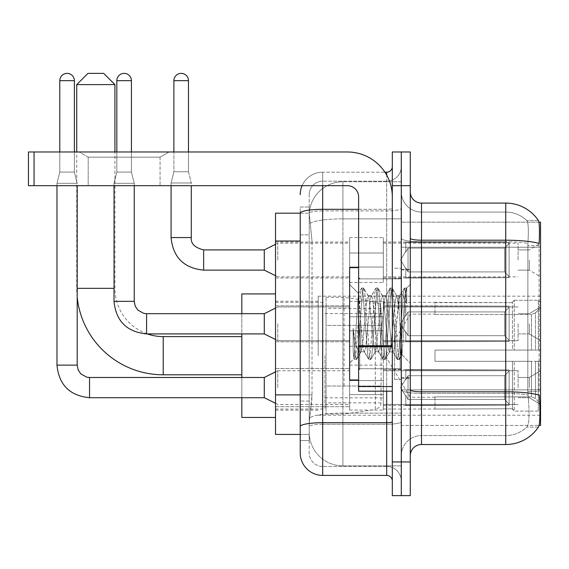 <?xml version="1.0" encoding="UTF-8"?>
<svg xmlns="http://www.w3.org/2000/svg" width="569" height="569" viewBox="0 0 569 569"><rect width="100%" height="100%" fill="white"/><g stroke="black" fill="none" stroke-linecap="round" stroke-linejoin="round"><path stroke-width="0.43" stroke-dasharray="2.85 2.13" d="M540.55 355.703L540.55 296.179L540.55 355.703M318.192 355.703L318.192 296.179L318.192 355.703M540.55 260.019L540.55 243.169L540.55 260.019M529.319 260.019L529.319 270.126L529.319 260.019M540.55 323.804L540.55 340.653L540.55 323.804M529.319 323.804L529.319 333.911L529.319 323.804M540.55 387.596L540.55 370.746L540.55 387.596M529.319 387.596L529.319 377.489L529.319 387.596M349.636 260.019L349.636 282.48L349.636 260.019M275.517 260.019L275.517 242.053L275.517 260.019M358.619 379.957L349.636 379.957L349.636 267.658L349.636 363.114L349.636 267.658L358.619 267.658L358.619 379.957L358.619 267.658M275.517 323.804L275.517 341.777L275.517 323.804M349.636 387.596L349.636 365.134L349.636 387.596M275.517 387.596L275.517 368.477L275.517 387.596M383.328 260.019L383.328 282.48L383.328 260.019M383.328 323.804L383.328 301.342L383.328 323.804M383.328 387.596L383.328 365.134L383.328 387.596M518.089 260.019L518.089 243.169L518.089 260.019M518.089 323.804L518.089 340.653L518.089 323.804M518.089 387.596L518.089 370.746L518.089 387.596M300.226 394.886L312.018 394.886L311.798 400.732L309.344 420.946L312.018 394.886L312.018 241.028L312.018 394.886L275.517 394.886L275.517 434.424L309.28 434.424L309.209 432.177A33.692 33.692 0 0 0 342.901 465.869L401.294 465.869L401.294 413.144L401.294 465.869L342.901 465.869L342.901 413.144L342.901 465.869A33.692 33.692 0 0 1 309.209 432.177L309.209 425.328L309.28 434.424L300.226 434.424L300.226 234.855L300.226 440.598L309.209 440.598L309.209 401.06L309.209 440.598L300.226 440.598M309.344 420.946L309.209 425.328L309.344 420.946M538.957 222.173L401.294 222.173L540.55 222.173L540.55 425.441L401.294 425.441L401.294 222.173L401.294 425.441L539.099 425.441M275.517 355.703L275.517 293.931L275.517 355.703M401.294 181.746L401.294 413.144L401.294 181.746L342.901 181.746L401.294 181.746M309.252 213.652L312.018 241.028L309.252 213.652A33.692 33.692 0 0 1 342.901 181.746A33.692 33.692 0 0 0 309.252 213.652A33.692 33.692 0 0 1 342.901 181.746L342.901 218.866L401.294 218.866L342.901 218.866L342.901 181.746M300.226 430.491L300.226 207.009L309.209 207.009L300.226 207.009L300.226 234.855L309.209 234.855L309.209 401.06L309.209 207.009L309.209 234.855L300.226 234.855L300.226 213.19L309.28 213.19L275.517 213.19L275.517 394.886M410.277 323.804L410.277 378.271L410.277 323.804M401.294 323.804L401.294 379.395L401.294 323.804M394.559 323.804L394.559 379.395L394.559 323.804M421.508 203.083L505.734 203.083L505.734 391.806A39.304 6.828 180 0 1 539.234 395.064L539.526 399.609C540.258 414.545 539.945 423.599 538.601 426.793A39.304 39.304 0 0 1 505.734 444.531L421.508 444.531L421.508 203.083A11.231 11.231 0 0 1 410.277 191.853L410.277 238.255L410.277 191.853M538.374 427.127L526.709 427.127L538.374 427.127M528.452 399.609C529.547 414.559 529.085 423.621 527.05 426.793A30.321 30.321 0 0 1 505.734 435.548L421.508 435.548L421.508 399.609L421.508 435.548L505.734 435.548A30.321 30.321 0 0 0 527.05 426.793C529.085 423.649 529.547 414.588 528.452 399.609L527.826 391.536L527.897 243.432C528.708 230.495 528.381 222.913 526.915 220.694L526.915 220.694A30.321 30.321 0 0 0 505.734 212.066A30.321 30.321 0 0 1 526.915 220.694C528.381 222.877 528.708 230.459 527.897 243.432L527.826 391.536L528.452 399.609M401.294 399.609L401.294 238.255L401.294 399.609M410.277 455.762L410.277 238.255L410.277 455.762A11.231 11.231 0 0 1 421.508 444.531M401.294 191.853L401.294 238.255L401.294 191.853A20.214 20.214 0 0 0 421.508 212.066A20.214 20.214 0 0 1 401.294 191.853A20.214 20.214 0 0 0 421.508 212.066L421.508 393.371A20.214 3.514 0 0 1 401.294 389.857A20.214 3.514 0 0 0 421.508 393.371L421.508 212.066L505.734 212.066L421.508 212.066M401.294 185.672L401.294 151.98L410.277 151.98L410.277 185.672L401.294 185.672L401.294 151.98L392.311 151.98L392.311 185.672L401.294 185.672L401.294 461.936L401.294 185.672M392.311 185.672L392.311 495.627L401.294 495.627L401.294 461.936L401.294 495.627L410.277 495.627L410.277 185.672M538.509 220.694A39.304 39.304 0 0 0 538.374 220.488L526.709 220.488L538.374 220.488A39.304 39.304 0 0 1 538.509 220.694C539.476 222.892 539.689 230.473 539.156 243.432L539.106 245.545L539.156 243.432A39.304 6.828 180 0 0 505.734 240.203L421.508 240.203A11.231 1.949 0 0 1 410.277 238.255M539.106 391.536L539.106 245.545L539.106 391.536L527.826 391.536L539.106 391.536M401.294 455.762A20.214 20.214 0 0 1 421.508 435.548A20.214 20.214 0 0 0 401.294 455.762A20.214 20.214 0 0 1 421.508 435.548M300.226 452.952A22.461 22.461 0 0 0 322.68 475.414L322.68 466.431A13.478 13.478 0 0 1 309.209 452.952L309.209 213.219L309.209 452.952A13.478 13.478 0 0 0 322.68 466.431L386.692 466.431L386.692 430.491L386.692 475.414A5.612 5.612 0 0 1 392.311 481.033L392.311 166.582L392.311 481.033M401.294 430.491L401.294 208.339L401.294 430.491M392.311 323.804L392.311 368.726L392.311 323.804M401.294 166.582L401.294 208.339L401.294 166.582A14.602 14.602 0 0 1 386.692 181.184A14.602 14.602 0 0 0 401.294 166.582A14.602 14.602 0 0 1 386.692 181.184L386.692 466.431L322.68 466.431L322.68 424.254L386.692 424.254A14.602 2.532 0 0 0 401.294 421.714A14.602 2.532 0 0 1 386.692 424.254L386.692 181.184L322.68 181.184L386.692 181.184M302.096 185.672A22.461 22.461 0 0 1 322.68 172.201L386.692 172.201A5.612 5.612 0 0 0 392.311 166.582A5.612 5.612 0 0 1 386.692 172.201L386.692 430.491L386.692 424.254L322.68 424.254L322.68 181.184L322.68 210.879L386.692 210.879A14.602 2.532 0 0 0 401.294 208.339A14.602 2.532 0 0 1 386.692 210.879L322.68 210.879L322.68 430.491L322.68 422.696L386.692 422.696A5.612 0.974 0 0 0 392.311 421.714M322.68 475.414L386.692 475.414M300.226 426.594A22.461 3.898 180 0 1 322.68 422.696L322.68 172.201A22.461 22.461 0 0 0 300.226 194.655A22.461 22.461 0 0 1 322.68 172.201L384.907 172.201M309.209 194.655L309.209 213.219L309.209 194.655A13.478 13.478 0 0 1 322.68 181.184A13.478 13.478 0 0 0 309.209 194.655A13.478 13.478 0 0 1 322.68 181.184M401.294 481.033A14.602 14.602 0 0 0 386.692 466.431A14.602 14.602 0 0 1 401.294 481.033A14.602 14.602 0 0 0 386.692 466.431M360.867 323.427L358.42 293.554L354.103 358.641L353.143 351.798L353.143 328.413C355.476 345.248 358.043 353.072 360.867 351.877L360.867 323.804L360.867 351.877C362.069 350.369 363.264 341.009 364.459 323.804C363.264 341.009 362.069 350.369 360.867 351.877L360.867 351.877C358.043 353.072 355.476 345.248 353.143 328.413L355.248 354.807L356.436 359.601L355.248 354.807L353.143 328.413L353.143 351.798L354.387 359.373L353.143 351.798L353.925 358.584L354.651 359.601L353.925 358.584L349.636 363.114L354.103 358.641L358.42 293.554L361.514 288.241L360.597 292.807L355.845 354.807L354.651 359.601L356.706 359.373L354.651 359.601L355.845 354.807L360.597 292.807L361.784 288.014L358.42 293.554L349.636 284.5L358.626 293.49L360.867 323.427M375.156 323.804L372.78 299.493L371.593 295.731L371.251 296.022L370.405 299.493L365.647 348.121L364.459 351.884L364.117 351.592L363.271 348.121L360.895 323.804L363.271 348.121L364.117 351.592L368.648 359.373L367.73 354.807L362.972 292.807L361.784 288.014L363.57 288.014L362.382 292.807L357.624 354.807L356.706 359.373L361.237 351.592L364.459 351.884L368.648 359.373L367.73 354.807L362.972 292.807L361.784 288.014L363.57 288.014L362.382 292.807L357.624 354.807L356.706 359.373L360.895 351.884L364.459 351.884L365.647 348.121L370.405 299.493L371.251 296.022L375.775 288.241L374.857 292.807L370.106 354.807L368.648 359.373L370.696 359.601L369.509 354.807L364.757 292.807L363.57 288.014L368.363 296.022L368.022 295.731L366.834 299.493L364.459 323.804L366.834 299.493L368.022 295.731L371.593 295.731L375.775 288.241L374.857 292.807L370.106 354.807L368.918 359.601L370.696 359.601L369.509 354.807L364.757 292.807L363.84 288.241L368.022 295.731L371.593 295.731L372.78 299.493L377.531 348.121L378.378 351.592L377.531 348.121L375.156 323.804M371.593 323.804L369.217 299.493L368.363 296.022L369.217 299.493L373.968 348.121L375.156 351.884L373.968 348.121L371.593 323.804M389.416 323.804L387.041 299.493L385.853 295.731L385.512 296.022L384.665 299.493L379.907 348.121L378.719 351.884L378.378 351.592L382.909 359.373L381.991 354.807L377.233 292.807L375.775 288.241L377.83 288.014L376.642 292.807L371.891 354.807L370.696 359.601L375.497 351.592L378.719 351.884L382.909 359.373L381.991 354.807L377.233 292.807L376.045 288.014L377.83 288.014L376.642 292.807L371.891 354.807L370.967 359.373L375.156 351.884L378.719 351.884L379.907 348.121L384.665 299.493L385.512 296.022L390.042 288.241L389.125 292.807L384.367 354.807L382.909 359.373L384.964 359.601L383.776 354.807L379.018 292.807L377.83 288.014L382.631 296.022L382.29 295.731L381.102 299.493L376.344 348.121L375.497 351.592L376.344 348.121L381.102 299.493L382.29 295.731L385.853 295.731L390.042 288.241L389.125 292.807L384.367 354.807L383.179 359.601L384.964 359.601L383.776 354.807L379.018 292.807L378.101 288.241L382.29 295.731L385.853 295.731L387.041 299.493L391.799 348.121L392.646 351.592L391.799 348.121L389.416 323.804M385.853 323.804L383.478 299.493L382.631 296.022L383.478 299.493L388.229 348.121L389.416 351.884L388.229 348.121L385.853 323.804M399.047 298.718L399.047 311.03L396.892 296.022L396.55 295.731L395.363 299.493L390.604 348.121L389.416 351.884L392.987 351.884L397.169 359.373L396.252 354.807L391.5 292.807L390.313 288.014L392.091 288.014L390.903 292.807L386.152 354.807L384.964 359.601L389.758 351.592L392.987 351.884L397.169 359.373L396.252 354.807L391.5 292.807L390.313 288.014L392.091 288.014L390.903 292.807L386.152 354.807L385.234 359.373L389.758 351.592L390.604 348.121L395.363 299.493L396.55 295.731L399.047 295.731L399.047 311.03L401.984 354.821L404.246 323.804C405.107 299.92 405.946 288.17 406.771 288.554L406.771 303.597L401.572 293.206L399.047 298.718L394.175 348.121L392.987 351.884L394.175 348.121L399.047 295.731L401.572 293.206L399.047 298.718M406.508 288.27L405.164 292.807L400.412 354.807L399.225 359.601L398.037 354.807L393.279 292.807L392.091 288.014L396.892 296.022L399.047 295.731L401.572 293.206L406.771 303.597L405.761 292.807L404.573 288.014L403.385 292.807L398.627 354.807L397.169 359.373L399.225 359.601L398.037 354.807L393.279 292.807L392.361 288.241L396.892 296.022L397.738 299.493L399.047 311.03L401.984 354.821L404.246 323.804C405.107 299.92 405.946 288.17 406.771 288.554L406.771 303.597L405.761 292.807L404.573 288.014L403.385 292.807L398.627 354.807L397.439 359.601L399.495 359.373L400.412 354.807L405.164 292.807L406.358 288.014L406.771 288.554L406.508 288.27L410.277 284.5L406.508 288.27M88.195 157.172L79.212 151.98L169.05 151.98L79.212 151.98L169.05 151.98L79.212 151.98L88.195 157.172L88.195 185.672L160.067 185.672L88.195 185.672L160.067 185.672L88.195 185.672L88.195 157.172L160.067 157.172L169.05 151.98L160.067 157.172L88.195 157.172L160.067 157.172L160.067 185.672L160.067 157.172L88.195 157.172M358.619 391.188L392.311 391.188L358.619 391.188L358.619 386.55L358.619 391.188L392.311 391.188L392.311 196.902A44.923 44.923 0 0 0 347.389 151.98L28.45 151.98L34.062 151.98L28.45 151.98L28.45 185.672L28.45 151.98L28.45 185.672L347.389 185.672A11.231 11.231 0 0 1 358.619 196.902L358.619 391.188M358.619 346.749L392.311 346.749L358.619 346.749L392.311 346.749L392.311 196.902A44.923 44.923 0 0 0 347.389 151.98L34.062 151.98L34.062 185.672L347.389 185.672A11.231 11.231 0 0 1 358.619 196.902L358.619 345.774L392.311 345.774L392.311 391.188L392.311 196.902A44.923 44.923 0 0 0 347.389 151.98L34.062 151.98L34.062 185.672L28.45 185.672L347.389 185.672A11.231 11.231 0 0 1 358.619 196.902L358.619 345.774L392.311 345.774L392.311 196.902M358.619 323.804L358.619 369.85L358.619 323.804M77.192 297.118A86.474 86.474 0 0 1 76.737 288.319L76.737 151.98M147.307 333.911A48.287 48.287 0 0 1 114.924 288.319L114.924 151.98M241.825 417.468L241.825 293.931M410.277 355.703L410.277 314.145L410.277 355.703M434.986 350.084L434.986 355.703L434.986 350.084L531.489 350.084L434.986 350.084L512.477 350.084L512.477 302.089L512.477 350.084L514.269 350.084L514.269 300.283L514.269 350.084L434.986 350.084L434.986 361.315L512.477 361.315L512.477 408.748L512.477 361.315L434.986 361.315L434.986 350.084M434.986 314.529L531.489 314.529L434.986 314.529L434.986 302.359L512.477 302.651L512.477 302.089L512.477 302.651L434.986 302.651L434.986 314.529M383.328 355.703L383.328 409.047L383.328 355.703M512.477 408.748L434.986 409.047L512.477 408.748L514.269 411.117L538.302 411.117L540.55 408.862L540.55 361.315L540.55 408.862L538.302 411.117L538.302 361.315L538.302 411.117L514.269 411.117L514.269 361.315L514.269 411.117L512.477 409.31L512.477 361.315L512.477 408.748M324.927 355.703L324.927 409.047L324.927 355.703M241.825 377.489L241.825 397.703M514.269 361.315L538.302 361.315L514.269 361.315M514.269 300.283L512.477 302.089L514.269 300.283L538.302 300.283L538.302 350.084L538.302 300.283L514.269 300.283M514.269 350.084L538.302 350.084L514.269 350.084M540.55 361.315L538.302 361.315L540.55 361.315L540.55 408.862L540.55 403.663L535.457 398.528L531.489 396.87L535.457 398.528L540.55 403.663L540.55 361.315L535.457 361.315L540.55 361.315M538.302 350.084L540.55 350.084L540.55 302.537L540.55 350.084L538.302 350.084M540.55 302.537L538.302 300.283L540.55 302.537L540.55 350.084L540.55 302.537M535.457 312.872L540.55 307.737L535.457 312.872L531.489 314.529L535.457 312.872L535.457 350.084L540.55 350.084L531.489 350.084L535.457 350.084L535.457 312.872M531.489 361.315L434.986 361.315L434.986 355.703L434.986 361.315L531.489 361.315L531.489 396.87L434.986 396.87L531.489 396.87L531.489 361.315M241.825 313.697L241.825 333.911M434.986 396.87L434.986 408.748L434.986 396.87M76.737 84.603L114.924 84.603M103.693 73.373L87.967 73.373M344.017 386.024L344.017 297.303L344.017 325.376L326.051 325.376L326.051 297.303L326.051 414.097L326.051 386.024L381.081 386.024L381.081 308.533L381.081 325.383L326.051 325.376L326.051 308.533L326.051 402.866L326.051 386.024L381.081 386.017L380.981 404.04L379.445 407.283L375.312 409.545L375.312 386.024M375.312 325.376L375.312 301.855L379.445 304.116L380.981 307.36L381.081 325.376L344.017 325.376M74.383 151.98L74.383 80.67L74.383 172.087L74.383 80.67L74.383 172.087L74.383 80.67L74.383 172.087L74.383 80.67L74.383 172.087L74.383 80.67L74.383 172.087L74.383 80.67L74.383 172.087L74.383 80.67L59.781 80.67L74.383 80.67A7.297 7.297 0 0 0 67.085 73.373A7.297 7.297 0 0 0 59.781 80.67A7.297 7.297 0 0 1 67.085 73.373A7.297 7.297 0 0 1 74.383 80.67A7.297 7.297 0 0 0 67.085 73.373A7.297 7.297 0 0 0 59.781 80.67A7.297 7.297 0 0 1 67.085 73.373A7.297 7.297 0 0 1 74.383 80.67A7.297 7.297 0 0 0 67.085 73.373A7.297 7.297 0 0 0 59.781 80.67A7.297 7.297 0 0 1 67.085 73.373A7.297 7.297 0 0 1 74.383 80.67A7.297 7.297 0 0 0 67.085 73.373A7.297 7.297 0 0 0 59.781 80.67A7.297 7.297 0 0 1 67.085 73.373A7.297 7.297 0 0 1 74.383 80.67A7.297 7.297 0 0 0 67.085 73.373A7.297 7.297 0 0 0 59.781 80.67A7.297 7.297 0 0 1 67.085 73.373A7.297 7.297 0 0 1 74.383 80.67A7.297 7.297 0 0 0 67.085 73.373A7.297 7.297 0 0 0 59.781 80.67A7.297 7.297 0 0 1 67.085 73.373A7.297 7.297 0 0 1 74.383 80.67A7.297 7.297 0 0 0 67.085 73.373A7.297 7.297 0 0 0 59.781 80.67A7.297 7.297 0 0 1 67.085 73.373A7.297 7.297 0 0 1 74.383 80.67L74.383 172.087L59.781 172.087L74.383 172.087L59.781 172.087L74.383 172.087L59.781 172.087L74.383 172.087L59.781 172.087L74.383 172.087L59.781 172.087L74.383 172.087L59.781 172.087L74.383 172.087L59.781 172.087L74.383 172.087L59.781 172.087L74.383 172.087L59.781 172.087L74.383 172.087L59.781 172.087L74.383 172.087L59.781 172.087L74.383 172.087L59.781 172.087L74.383 172.087L59.781 172.087L74.383 172.087L59.781 172.087L74.383 172.087L77.192 183.318L56.978 183.318L77.192 183.318L56.978 183.318L77.192 183.318L56.978 183.318L77.192 183.318L56.978 183.318L77.192 183.318L56.978 183.318L77.192 183.318L56.978 183.318L77.192 183.318L56.978 183.318L77.192 183.318L56.978 183.318L77.192 183.318L56.978 183.318L77.192 183.318L56.978 183.318L77.192 183.318L56.978 183.318L77.192 183.318L56.978 183.318L77.192 183.318L56.978 183.318L77.192 183.318L56.978 183.318L77.192 183.318L77.192 365.134L77.192 185.672M509.106 387.596L509.106 405.242L405.789 405.242L509.106 405.242L509.106 404.097L504.611 399.481L504.611 387.596L504.611 399.481L509.106 404.097L509.106 405.242L405.789 405.562L405.789 395.526L408.03 399.481L504.611 399.481L408.03 399.481L408.03 375.711L405.789 379.665L408.03 375.711L504.611 375.711L408.03 375.711L405.789 379.665L405.789 369.942L509.106 369.942L509.106 405.242L509.106 371.088L504.611 375.711L509.106 371.088L509.106 404.097L504.611 399.481L504.611 375.711L504.611 399.481L509.106 404.097L509.106 405.242L405.789 405.242L509.106 405.242L509.106 371.088L504.611 375.711L408.03 375.711L504.611 375.711L509.106 371.088L509.106 405.242L405.789 405.562L405.789 395.526L405.789 405.242L509.106 405.242L509.106 404.097L504.611 399.481L408.03 399.481L405.789 395.526L408.03 399.481L408.03 375.711L405.789 379.665L408.03 375.711L504.611 375.711L504.611 387.596L504.611 375.711L408.03 375.711L405.789 379.665L405.789 369.622L405.789 379.665L408.03 375.711L504.611 375.711L509.106 371.088L504.611 375.711L504.611 399.481L504.611 375.711L408.03 375.711L405.789 379.665L405.789 369.942L509.106 369.942L509.106 405.242L405.789 405.562L405.789 395.526L405.789 405.242L509.106 405.242L509.106 404.097L509.106 405.242L405.789 405.562L405.789 395.526L408.03 399.481L504.611 399.481L509.106 404.097L509.106 371.088L504.611 375.711L509.106 371.088L509.106 404.097L504.611 399.481L408.03 399.481L408.03 375.711L504.611 375.711L504.611 399.481L504.611 375.711L408.03 375.711L405.789 379.665L408.03 375.711L504.611 375.711L509.106 371.088L504.611 375.711L504.611 399.481L509.106 404.097L509.106 405.242L509.106 371.088L509.106 405.242L405.789 405.242L509.106 405.242L509.106 404.097L504.611 399.481L408.03 399.481L405.789 395.526L405.789 405.562L405.789 395.526L408.03 399.481L408.03 375.711L405.789 379.665L405.789 369.622L405.789 379.665L408.03 375.711L504.611 375.711L408.03 375.711L405.789 379.665L405.789 369.942L509.106 369.942L509.106 405.242L405.789 405.242L509.106 405.242L509.106 404.097L509.106 405.242L405.789 405.562L405.789 395.526L405.789 405.242L509.106 405.242L509.106 371.088L504.611 375.711L509.106 371.088L509.106 404.097L504.611 399.481L504.611 375.711L504.611 399.481L509.106 404.097L509.106 405.242L405.789 405.562L405.789 395.526L408.03 399.481L504.611 399.481L408.03 399.481L408.03 375.711L504.611 375.711L408.03 375.711L405.789 379.665L408.03 375.711L504.611 375.711L509.106 371.088L504.611 375.711L504.611 387.596L504.611 375.711L408.03 375.711L405.789 379.665L405.789 369.622L405.789 379.665L408.03 375.711L504.611 375.711L509.106 371.088L509.106 405.242L509.106 371.088L504.611 375.711L504.611 399.481L504.611 375.711L408.03 375.711L405.789 379.665L405.789 369.942L509.106 369.942L405.789 369.622L405.789 379.665L408.03 375.711L504.611 375.711L509.106 371.088L509.106 405.242L405.789 405.242L509.106 405.242L509.106 404.097L504.611 399.481L509.106 404.097L509.106 405.242L405.789 405.562L405.789 395.526L405.789 405.242L509.106 405.242L509.106 371.088L504.611 375.711L504.611 399.481L408.03 399.481L405.789 395.526L405.789 396.209L405.789 395.526L408.03 399.481L408.03 375.711L405.789 379.665L405.789 369.942L509.106 369.942L509.106 404.097L504.611 399.481L504.611 375.711L408.03 375.711L504.611 375.711L509.106 371.088L504.611 375.711L504.611 399.481L509.106 404.097L509.106 405.242L405.789 405.562L405.789 395.526L405.789 405.242L509.106 405.242L509.106 371.088L509.106 405.242L405.789 405.562L405.789 395.526L408.03 399.481L504.611 399.481L408.03 399.481L408.03 375.711L405.789 379.665L408.03 375.711L504.611 375.711L408.03 375.711L405.789 379.665L405.789 369.622L405.789 379.665L408.03 375.711L504.611 375.711L509.106 371.088L504.611 375.711L504.611 387.596L504.611 375.711L408.03 375.711L405.789 379.665L405.789 369.942L509.106 369.942L509.106 405.242L509.106 404.097L504.611 399.481L504.611 387.596L504.611 399.481L509.106 404.097L509.106 405.242L405.789 405.242L509.106 405.242L509.106 371.088L509.106 404.097L504.611 399.481L408.03 399.481L405.789 395.526L405.789 405.562L405.789 395.526L408.03 399.481L408.03 375.711L504.611 375.711L509.106 371.088L504.611 375.711L504.611 387.596L504.611 375.711L408.03 375.711L408.03 387.596L408.03 375.711L408.03 387.596L408.03 375.711L408.03 387.596L408.03 375.711L408.03 387.596L408.03 375.711L408.03 387.596L408.03 375.711L408.03 387.596L408.03 375.711L408.03 387.596L408.03 375.711L405.789 379.665L405.789 369.622L405.789 379.665L408.03 375.711L408.03 387.596L408.03 375.711L408.03 387.596L408.03 375.711L405.789 379.665L405.789 369.942L509.106 369.942L509.106 405.242L509.106 371.088L504.611 375.711L509.106 371.088L509.106 405.242L509.106 387.596L509.106 404.097L504.611 399.481L504.611 387.596L504.611 399.481L509.106 404.097L509.106 405.242L509.106 371.088L504.611 375.711L504.611 387.596L504.611 375.711L408.03 375.711L408.03 387.596L408.03 375.711L405.789 379.665L405.789 369.622L405.789 379.665L405.789 369.942L509.106 369.942L509.106 405.242L509.106 387.596L509.106 404.097L504.611 399.481L408.03 399.481L504.611 399.481L504.611 387.596L504.611 399.481L509.106 404.097L509.106 405.242L509.106 371.088L509.106 405.242L405.789 405.562L405.789 395.526L405.789 405.242L509.106 405.242L509.106 387.596L509.106 404.097L504.611 399.481L408.03 399.481L408.03 375.711L405.789 379.665L405.789 369.622L405.789 379.665L405.789 369.942L509.106 369.942L405.789 369.622L509.106 369.942L509.106 371.088L504.611 375.711L509.106 371.088L509.106 405.242L509.106 369.942L509.106 404.097L504.611 399.481L504.611 375.711L504.611 399.481L509.106 404.097L509.106 405.242L509.106 387.596L509.106 405.242L405.789 405.562L405.789 395.526L408.03 399.481L405.789 395.526L405.789 405.562L405.789 395.526L408.03 399.481L408.03 375.711L504.611 375.711L509.106 371.088L509.106 404.097L509.106 369.942L405.789 369.622L405.789 379.665L405.789 369.942L509.106 369.942L509.106 405.242L405.789 405.562L405.789 395.526L405.789 405.242L405.789 395.526L408.03 399.481L504.611 399.481L408.03 399.481L408.03 387.596L408.03 399.481L405.789 395.526L408.03 399.481L504.611 399.481L504.611 375.711L504.611 399.481L509.106 404.097L504.611 399.481L408.03 399.481L408.03 387.596L408.03 399.481L405.789 395.526L405.789 405.242L405.789 395.526L408.03 399.481L504.611 399.481L504.611 375.711L504.611 399.481L509.106 404.097L509.106 369.942L509.106 387.596L509.106 369.942L405.789 369.622L509.106 369.942L509.106 387.596L509.106 369.942L405.789 369.942L405.789 379.665L405.789 369.942L509.106 369.942L509.106 387.596L509.106 369.942L405.789 369.942L509.106 369.942L509.106 387.596L509.106 369.942L405.789 369.942L405.789 379.665L405.789 369.942L509.106 369.942L509.106 387.596L509.106 369.942L405.789 369.942L509.106 369.942L509.106 387.596L509.106 369.942L509.106 387.596L509.106 369.942L405.789 369.942L509.106 369.942L509.106 387.596L509.106 369.942L509.106 387.596L509.106 369.942L405.789 369.942L509.106 369.942L509.106 387.596L509.106 369.942L509.106 387.596L509.106 369.942L405.789 369.942L509.106 369.942L509.106 387.596M277.764 387.596L277.764 370.746L277.764 387.596M56.978 365.134L56.978 183.318L56.978 365.134L56.978 183.318L56.978 365.134L56.978 183.318L56.978 365.134L56.978 183.318L56.978 365.134L56.978 183.318L56.978 365.134L56.978 183.318L56.978 365.134L56.978 183.318L56.978 365.134L77.192 365.134L56.978 365.134L77.192 365.134L56.978 365.134L77.192 365.134L56.978 365.134L77.192 365.134L56.978 365.134L77.192 365.134L56.978 365.134L77.192 365.134L56.978 365.134L77.192 365.134L56.978 365.134L77.192 365.134L56.978 365.134L77.192 365.134L56.978 365.134L77.192 365.134L56.978 365.134L77.192 365.134L56.978 365.134L77.192 365.134L56.978 365.134L77.192 365.134L56.978 365.134L77.192 365.134L56.978 365.134L77.192 365.134L78.166 369.957L80.805 373.869L86.652 377.14L89.539 377.489L89.539 397.703L89.539 377.489L89.539 397.703L89.539 377.489L89.539 397.703L89.539 377.489L89.539 397.703L89.539 377.489L89.539 397.703L89.539 377.489L89.539 397.703L89.539 377.489L89.539 397.703L89.539 377.489L89.539 397.703L89.539 377.489L89.539 397.703L89.539 377.489L89.539 397.703L89.539 377.489L89.539 397.703L89.539 377.489L89.539 397.703L89.539 377.489L89.539 397.703L89.539 377.489L89.539 397.703L89.539 377.489L264.286 377.489L277.764 370.746L264.286 377.489L264.286 397.703L264.286 377.489L264.286 397.703L264.286 377.489L264.286 397.703L264.286 377.489L264.286 397.703L264.286 377.489L264.286 397.703L264.286 377.489L264.286 397.703L264.286 377.489L264.286 397.703L264.286 377.489L264.286 397.703L264.286 377.489L264.286 397.703L264.286 377.489L264.286 397.703L264.286 377.489L264.286 397.703L264.286 377.489L264.286 397.703L264.286 377.489L264.286 397.703L264.286 377.489L264.286 397.703L264.286 377.489L264.286 397.703L277.764 404.438L349.636 404.438M74.383 80.67L59.781 80.67L59.781 172.087L67.085 172.087L59.781 172.087L56.978 183.318L67.085 183.318L56.978 183.318L56.978 185.672M383.328 394.609L383.328 365.134L383.328 410.057L383.328 394.609L349.636 394.609L383.328 394.609L383.328 380.583L349.636 380.583L349.636 365.134L349.636 380.583L383.328 380.583L383.328 410.057L383.328 394.609L349.636 394.609L349.636 410.057L349.636 394.609L383.328 394.609L383.328 380.583L349.636 380.583L349.636 410.057L349.636 394.609L383.328 394.609L383.328 410.057L383.328 394.609L349.636 394.609L349.636 410.057L349.636 394.609L383.328 394.609L383.328 365.134L383.328 410.057L383.328 394.609L349.636 394.609L349.636 410.057L349.636 394.609L383.328 394.609L383.328 380.583L349.636 380.583L349.636 410.057L349.636 394.609L383.328 394.609L383.328 410.057L383.328 394.609L349.636 394.609L349.636 410.057L349.636 394.609L383.328 394.609L383.328 365.134L383.328 410.057L383.328 394.609L349.636 394.609L349.636 410.057L349.636 394.609L383.328 394.609L383.328 380.583L349.636 380.583L349.636 365.134L349.636 380.583L383.328 380.583L383.328 410.057L383.328 394.609L349.636 394.609L349.636 410.057L349.636 394.609L383.328 394.609L383.328 380.583L349.636 380.583L349.636 410.057L349.636 394.609L383.328 394.609L383.328 410.057L383.328 394.609L349.636 394.609L349.636 410.057L349.636 394.609L383.328 394.609L383.328 365.134L383.328 410.057L383.328 394.609L349.636 394.609L349.636 410.057L349.636 394.609L383.328 394.609L383.328 380.583L349.636 380.583L349.636 410.057L349.636 394.609L383.328 394.609L383.328 410.057L383.328 394.609L349.636 394.609L349.636 410.057L349.636 394.609L383.328 394.609L383.328 365.134L383.328 410.057L383.328 394.609L349.636 394.609L349.636 410.057L349.636 394.609L383.328 394.609L383.328 380.583L349.636 380.583L349.636 365.134L349.636 380.583L383.328 380.583L383.328 410.057L383.328 394.609L349.636 394.609L349.636 410.057L349.636 365.134L349.636 380.583L383.328 380.583L349.636 380.583L349.636 394.609L349.636 365.134L349.636 380.583L383.328 380.583L383.328 365.134L383.328 394.609L383.328 380.583L349.636 380.583L349.636 365.134L349.636 380.583L383.328 380.583L383.328 365.134L383.328 410.057L383.328 394.609L349.636 394.609L349.636 365.134L349.636 380.583L383.328 380.583L349.636 380.583L349.636 394.609L349.636 365.134L349.636 380.583L383.328 380.583L383.328 365.134L383.328 394.609L383.328 380.583L349.636 380.583L349.636 365.134L349.636 380.583L383.328 380.583L383.328 365.134L383.328 410.057L383.328 394.609L349.636 394.609L349.636 365.134L349.636 380.583L383.328 380.583L349.636 380.583L349.636 394.609L349.636 365.134L349.636 380.583L383.328 380.583L383.328 365.134L383.328 394.609L383.328 380.583L349.636 380.583L349.636 365.134L349.636 380.583L383.328 380.583L383.328 365.134L383.328 410.057L383.328 394.609L349.636 394.609L349.636 365.134L349.636 380.583L383.328 380.583L349.636 380.583L349.636 394.609L349.636 365.134L349.636 380.583L383.328 380.583L383.328 365.134L383.328 394.609M59.781 80.67L59.781 172.087L56.978 183.318L59.781 172.087L56.978 183.318L59.781 172.087L56.978 183.318L59.781 172.087L56.978 183.318L59.781 172.087L56.978 183.318L59.781 172.087L56.978 183.318L59.781 172.087L56.978 183.318L59.781 172.087L59.781 80.67L59.781 151.98M408.03 399.481L408.03 387.596L408.03 399.481L405.789 395.526L408.03 399.481L504.611 399.481L408.03 399.481L408.03 387.596L408.03 399.481L405.789 395.526L405.789 405.242L405.789 395.526L408.03 399.481L504.611 399.481L504.611 387.596L504.611 399.481L509.106 404.097L504.611 399.481L408.03 399.481L408.03 387.596L408.03 399.481L405.789 395.526L408.03 399.481L504.611 399.481L408.03 399.481L408.03 387.596L408.03 399.481L504.611 399.481L408.03 399.481L408.03 387.596L408.03 399.481L405.789 395.526L408.03 399.481L408.03 387.596L408.03 399.481L504.611 399.481L408.03 399.481L408.03 387.596L408.03 399.481L405.789 395.526L408.03 399.481L408.03 387.596L408.03 399.481M349.636 380.583L349.636 365.134L349.636 380.583L383.328 380.583L349.636 380.583L349.636 394.609L349.636 380.583M131.432 80.67L131.432 172.087L131.432 80.67L131.432 172.087L131.432 80.67L131.432 172.087L131.432 80.67L131.432 172.087L131.432 80.67L131.432 172.087L131.432 80.67L131.432 172.087L131.432 80.67L116.83 80.67A7.297 7.297 0 0 1 124.134 73.373A7.297 7.297 0 0 1 131.432 80.67A7.297 7.297 0 0 0 124.134 73.373A7.297 7.297 0 0 0 116.83 80.67A7.297 7.297 0 0 1 124.134 73.373A7.297 7.297 0 0 1 131.432 80.67A7.297 7.297 0 0 0 124.134 73.373A7.297 7.297 0 0 0 116.83 80.67A7.297 7.297 0 0 1 124.134 73.373A7.297 7.297 0 0 1 131.432 80.67A7.297 7.297 0 0 0 124.134 73.373A7.297 7.297 0 0 0 116.83 80.67A7.297 7.297 0 0 1 124.134 73.373A7.297 7.297 0 0 1 131.432 80.67A7.297 7.297 0 0 0 124.134 73.373A7.297 7.297 0 0 0 116.83 80.67A7.297 7.297 0 0 1 124.134 73.373A7.297 7.297 0 0 1 131.432 80.67A7.297 7.297 0 0 0 124.134 73.373A7.297 7.297 0 0 0 116.83 80.67A7.297 7.297 0 0 1 124.134 73.373A7.297 7.297 0 0 1 131.432 80.67A7.297 7.297 0 0 0 124.134 73.373A7.297 7.297 0 0 0 116.83 80.67A7.297 7.297 0 0 1 124.134 73.373A7.297 7.297 0 0 1 131.432 80.67L131.432 172.087L116.83 172.087L131.432 172.087L116.83 172.087L131.432 172.087L116.83 172.087L131.432 172.087L116.83 172.087L131.432 172.087L116.83 172.087L131.432 172.087L116.83 172.087L131.432 172.087L116.83 172.087L131.432 172.087L116.83 172.087L131.432 172.087L116.83 172.087L131.432 172.087L116.83 172.087L131.432 172.087L116.83 172.087L131.432 172.087L116.83 172.087L131.432 172.087L116.83 172.087L131.432 172.087L134.241 183.318L114.028 183.318L134.241 183.318L114.028 183.318L134.241 183.318L114.028 183.318L134.241 183.318L114.028 183.318L134.241 183.318L114.028 183.318L134.241 183.318L114.028 183.318L134.241 183.318L114.028 183.318L134.241 183.318L114.028 183.318L134.241 183.318L114.028 183.318L134.241 183.318L114.028 183.318L134.241 183.318L114.028 183.318L134.241 183.318L114.028 183.318L134.241 183.318L114.028 183.318L134.241 183.318L134.241 301.342L134.241 183.318L134.241 301.342L134.241 183.318L134.241 301.342L134.241 183.318L134.241 301.342L134.241 183.318L134.241 301.342L134.241 183.318L134.241 301.342L134.241 183.318L134.241 301.342L114.028 301.342L114.028 183.318L124.134 183.318L114.028 183.318L114.028 301.342L114.028 185.672M509.106 323.804L509.106 341.457L405.789 341.457L509.106 341.457L509.106 340.312L504.611 335.689L504.611 323.804L504.611 335.689L509.106 340.312L509.106 341.457L405.789 341.777L405.789 331.734L408.03 335.689L504.611 335.689L408.03 335.689L408.03 311.919L405.789 315.873L408.03 311.919L504.611 311.919L408.03 311.919L405.789 315.873L405.789 306.158L509.106 306.158L509.106 341.457L509.106 307.303L504.611 311.919L509.106 307.303L509.106 340.312L504.611 335.689L504.611 311.919L504.611 335.689L509.106 340.312L509.106 341.457L405.789 341.457L509.106 341.457L509.106 307.303L504.611 311.919L408.03 311.919L504.611 311.919L509.106 307.303L509.106 341.457L405.789 341.777L405.789 331.734L405.789 341.457L509.106 341.457L509.106 340.312L504.611 335.689L408.03 335.689L405.789 331.734L408.03 335.689L408.03 311.919L405.789 315.873L408.03 311.919L504.611 311.919L504.611 323.804L504.611 311.919L408.03 311.919L405.789 315.873L405.789 305.838L405.789 315.873L408.03 311.919L504.611 311.919L509.106 307.303L504.611 311.919L504.611 335.689L504.611 311.919L408.03 311.919L405.789 315.873L405.789 306.158L509.106 306.158L509.106 341.457L405.789 341.777L405.789 331.734L405.789 341.457L509.106 341.457L509.106 340.312L509.106 341.457L405.789 341.777L405.789 331.734L408.03 335.689L504.611 335.689L509.106 340.312L509.106 307.303L504.611 311.919L509.106 307.303L509.106 340.312L504.611 335.689L408.03 335.689L408.03 311.919L504.611 311.919L504.611 335.689L504.611 311.919L408.03 311.919L405.789 315.873L408.03 311.919L504.611 311.919L509.106 307.303L504.611 311.919L504.611 335.689L509.106 340.312L509.106 341.457L509.106 307.303L509.106 341.457L405.789 341.457L509.106 341.457L509.106 340.312L504.611 335.689L408.03 335.689L405.789 331.734L405.789 341.777L405.789 331.734L408.03 335.689L408.03 311.919L405.789 315.873L405.789 305.838L405.789 315.873L408.03 311.919L504.611 311.919L408.03 311.919L405.789 315.873L405.789 306.158L509.106 306.158L509.106 341.457L405.789 341.457L509.106 341.457L509.106 340.312L509.106 341.457L405.789 341.777L405.789 331.734L405.789 341.457L509.106 341.457L509.106 307.303L504.611 311.919L509.106 307.303L509.106 340.312L504.611 335.689L504.611 311.919L504.611 335.689L509.106 340.312L509.106 341.457L405.789 341.777L405.789 331.734L408.03 335.689L504.611 335.689L408.03 335.689L408.03 311.919L504.611 311.919L408.03 311.919L405.789 315.873L408.03 311.919L504.611 311.919L509.106 307.303L504.611 311.919L504.611 323.804L504.611 311.919L408.03 311.919L405.789 315.873L405.789 305.838L405.789 315.873L408.03 311.919L504.611 311.919L509.106 307.303L509.106 341.457L509.106 307.303L504.611 311.919L504.611 335.689L504.611 311.919L408.03 311.919L405.789 315.873L405.789 306.158L509.106 306.158L405.789 305.838L405.789 315.873L408.03 311.919L504.611 311.919L509.106 307.303L509.106 341.457L405.789 341.457L509.106 341.457L509.106 340.312L504.611 335.689L509.106 340.312L509.106 341.457L405.789 341.777L405.789 331.734L405.789 341.457L509.106 341.457L509.106 307.303L504.611 311.919L504.611 335.689L408.03 335.689L405.789 331.734L405.789 332.424L405.789 331.734L408.03 335.689L408.03 311.919L405.789 315.873L405.789 306.158L509.106 306.158L509.106 340.312L504.611 335.689L504.611 311.919L408.03 311.919L504.611 311.919L509.106 307.303L504.611 311.919L504.611 335.689L509.106 340.312L509.106 341.457L405.789 341.777L405.789 331.734L405.789 341.457L509.106 341.457L509.106 307.303L509.106 341.457L405.789 341.777L405.789 331.734L408.03 335.689L504.611 335.689L408.03 335.689L408.03 311.919L405.789 315.873L408.03 311.919L504.611 311.919L408.03 311.919L405.789 315.873L405.789 305.838L405.789 315.873L408.03 311.919L504.611 311.919L509.106 307.303L504.611 311.919L504.611 323.804L504.611 311.919L408.03 311.919L408.03 323.804L408.03 311.919L408.03 323.804L408.03 311.919L408.03 323.804L408.03 311.919L408.03 323.804L408.03 311.919L408.03 323.804L408.03 311.919L408.03 323.804L408.03 311.919L408.03 323.804L408.03 311.919L405.789 315.873L405.789 306.158L509.106 306.158L509.106 341.457L509.106 340.312L504.611 335.689L504.611 323.804L504.611 335.689L509.106 340.312L509.106 341.457L509.106 307.303L509.106 341.457L509.106 323.804L509.106 340.312L504.611 335.689L408.03 335.689L405.789 331.734L405.789 341.457L509.106 341.457L509.106 307.303L504.611 311.919L509.106 307.303L509.106 341.457L509.106 323.804L509.106 340.312L504.611 335.689L504.611 311.919L504.611 335.689L509.106 340.312L509.106 341.457L509.106 307.303L504.611 311.919L408.03 311.919L408.03 323.804L408.03 311.919L405.789 315.873L405.789 305.838L405.789 315.873L405.789 306.158L509.106 306.158L509.106 341.457L509.106 323.804L509.106 340.312L504.611 335.689L408.03 335.689L408.03 311.919L408.03 323.804L408.03 311.919L405.789 315.873L405.789 305.838L405.789 315.873L408.03 311.919L408.03 323.804L408.03 311.919L504.611 311.919L509.106 307.303L504.611 311.919L504.611 323.804L504.611 311.919L509.106 307.303L509.106 341.457L405.789 341.777L405.789 331.734L408.03 335.689L504.611 335.689L504.611 323.804L504.611 335.689L509.106 340.312L509.106 306.158L509.106 341.457L405.789 341.777L405.789 331.734L405.789 341.777L405.789 331.734L408.03 335.689L408.03 323.804L408.03 335.689L405.789 331.734L405.789 341.457L509.106 341.457L509.106 323.804L509.106 340.312L504.611 335.689L408.03 335.689L504.611 335.689L504.611 311.919L504.611 335.689L509.106 340.312L509.106 341.457L509.106 306.158L405.789 306.158L509.106 306.158L509.106 340.312L504.611 335.689L408.03 335.689L408.03 323.804L408.03 335.689L405.789 331.734L408.03 335.689L504.611 335.689L504.611 311.919L504.611 335.689L509.106 340.312L509.106 306.158L509.106 323.804L509.106 306.158L405.789 305.838L405.789 315.873L405.789 306.158L509.106 306.158L509.106 323.804L509.106 306.158L405.789 306.158L405.789 315.873L405.789 306.158L509.106 306.158L509.106 323.804L509.106 306.158L405.789 306.158L509.106 306.158L509.106 323.804L509.106 306.158L405.789 306.158L405.789 315.873L405.789 306.158L509.106 306.158L509.106 323.804L509.106 306.158L405.789 306.158L509.106 306.158L509.106 323.804L509.106 306.158L405.789 306.158L405.789 315.873L405.789 306.158L509.106 306.158L509.106 323.804L509.106 306.158L405.789 306.158L509.106 306.158L509.106 323.804L509.106 306.158L509.106 323.804L509.106 306.158L405.789 306.158L509.106 306.158L509.106 323.804L509.106 306.158L509.106 323.804L509.106 306.158L405.789 306.158L509.106 306.158L509.106 323.804M277.764 323.804L277.764 340.653L277.764 323.804M349.636 323.804L349.636 340.653L349.636 323.804M275.517 308.085L264.286 313.697L146.596 313.697L143.701 313.355L137.854 310.084L135.216 306.165L134.241 301.342L135.216 306.165L137.854 310.084L143.701 313.355L146.596 313.697L264.286 313.697L277.764 306.961L264.286 313.697L146.596 313.697L143.701 313.355L137.854 310.084L135.216 306.165L134.241 301.342L135.216 306.165L137.854 310.084L143.701 313.355L146.596 313.697L264.286 313.697L277.764 306.961L264.286 313.697L146.596 313.697L143.701 313.355L137.854 310.084L135.216 306.165L134.241 301.342L135.216 306.165L137.854 310.084L143.701 313.355L146.596 313.697L264.286 313.697L277.764 306.961L264.286 313.697L146.596 313.697L143.701 313.355L137.854 310.084L135.216 306.165L134.241 301.342L135.216 306.165L137.854 310.084L143.701 313.355L146.596 313.697L264.286 313.697L277.764 306.961L264.286 313.697L146.596 313.697L143.701 313.355L137.854 310.084L135.216 306.165L134.241 301.342L135.216 306.165L137.854 310.084L143.701 313.355L146.596 313.697L264.286 313.697L277.764 306.961L264.286 313.697L146.596 313.697L143.701 313.355L137.854 310.084L135.216 306.165L134.241 301.342L114.028 301.342L134.241 301.342L114.028 301.342L134.241 301.342L114.028 301.342L134.241 301.342L114.028 301.342L134.241 301.342L114.028 301.342L134.241 301.342L114.028 301.342L134.241 301.342L114.028 301.342L134.241 301.342L114.028 301.342L134.241 301.342L114.028 301.342L134.241 301.342L114.028 301.342L134.241 301.342L114.028 301.342L134.241 301.342L114.028 301.342L134.241 301.342L114.028 301.342L134.241 301.342L135.216 306.165L137.854 310.084L143.701 313.355L146.596 313.697L264.286 313.697L277.764 306.961L264.286 313.697L264.286 333.911L264.286 313.697L264.286 333.911L264.286 313.697L264.286 333.911L264.286 313.697L264.286 333.911L264.286 313.697L264.286 333.911L264.286 313.697L264.286 333.911L264.286 313.697L264.286 333.911L264.286 313.697L264.286 333.911L264.286 313.697L264.286 333.911L264.286 313.697L264.286 333.911L264.286 313.697L264.286 333.911L264.286 313.697L264.286 333.911L264.286 313.697L264.286 333.911L264.286 313.697L264.286 333.911L277.764 340.653L349.636 340.653L277.764 340.653L349.636 340.653L277.764 340.653L349.636 340.653L277.764 340.653L349.636 340.653L277.764 340.653L349.636 340.653L277.764 340.653L349.636 340.653L277.764 340.653L349.636 340.653L277.764 340.653L264.286 333.911L146.596 333.911L146.596 313.718M116.83 80.67L116.83 172.087L124.134 172.087L116.83 172.087L114.028 183.318L116.83 172.087L114.028 183.318L116.83 172.087L114.028 183.318L116.83 172.087L114.028 183.318L116.83 172.087L114.028 183.318L116.83 172.087L114.028 183.318L116.83 172.087L114.028 183.318L116.83 172.087L116.83 80.67L116.83 151.98M383.328 330.817L383.328 301.342L383.328 346.265L383.328 330.817L349.636 330.817L383.328 330.817L383.328 316.791L349.636 316.791L349.636 301.342L349.636 316.791L383.328 316.791L383.328 346.265L383.328 330.817L349.636 330.817L349.636 346.265L349.636 330.817L383.328 330.817L383.328 316.791L349.636 316.791L349.636 346.265L349.636 330.817L383.328 330.817L383.328 346.265L383.328 330.817L349.636 330.817L349.636 346.265L349.636 330.817L383.328 330.817L383.328 301.342L383.328 346.265L383.328 330.817L349.636 330.817L349.636 346.265L349.636 330.817L383.328 330.817L383.328 316.791L349.636 316.791L349.636 346.265L349.636 330.817L383.328 330.817L383.328 346.265L383.328 330.817L349.636 330.817L349.636 346.265L349.636 330.817L383.328 330.817L383.328 301.342L383.328 346.265L383.328 330.817L349.636 330.817L349.636 346.265L349.636 330.817L383.328 330.817L383.328 316.791L349.636 316.791L349.636 301.342L349.636 316.791L383.328 316.791L383.328 346.265L383.328 330.817L349.636 330.817L349.636 346.265L349.636 330.817L383.328 330.817L383.328 316.791L349.636 316.791L349.636 346.265L349.636 330.817L383.328 330.817L383.328 346.265L383.328 330.817L349.636 330.817L349.636 346.265L349.636 330.817L383.328 330.817L383.328 301.342L383.328 346.265L383.328 330.817L349.636 330.817L349.636 346.265L349.636 330.817L383.328 330.817L383.328 316.791L349.636 316.791L349.636 346.265L349.636 330.817L383.328 330.817L383.328 346.265L383.328 330.817L349.636 330.817L349.636 346.265L349.636 330.817L383.328 330.817L383.328 301.342L383.328 346.265L383.328 330.817L349.636 330.817L349.636 346.265L349.636 301.342L349.636 316.791L383.328 316.791L349.636 316.791L349.636 330.817L349.636 301.342L349.636 316.791L383.328 316.791L383.328 301.342L383.328 330.817L383.328 316.791L349.636 316.791L349.636 301.342L349.636 316.791L383.328 316.791L383.328 301.342L383.328 346.265L383.328 330.817L349.636 330.817L349.636 301.342L349.636 316.791L383.328 316.791L349.636 316.791L349.636 330.817L349.636 301.342L349.636 316.791L383.328 316.791L383.328 301.342L383.328 330.817L383.328 316.791L349.636 316.791L349.636 301.342L349.636 316.791L383.328 316.791L383.328 301.342L383.328 346.265L383.328 330.817L349.636 330.817L349.636 301.342L349.636 316.791L383.328 316.791L349.636 316.791L349.636 330.817L349.636 301.342L349.636 316.791L383.328 316.791L383.328 301.342L383.328 330.817L383.328 316.791L349.636 316.791L349.636 301.342L349.636 316.791L383.328 316.791L383.328 301.342L383.328 346.265L383.328 330.817L349.636 330.817L349.636 301.342L349.636 316.791L383.328 316.791L349.636 316.791L349.636 330.817L349.636 301.342L349.636 316.791L383.328 316.791L383.328 301.342L383.328 330.817M408.03 335.689L408.03 323.804L408.03 335.689L405.789 331.734L405.789 341.777L405.789 331.734L408.03 335.689L504.611 335.689L408.03 335.689L408.03 323.804L408.03 335.689L405.789 331.734L405.789 341.457L405.789 331.734L408.03 335.689L504.611 335.689L504.611 323.804L504.611 335.689L509.106 340.312L504.611 335.689L408.03 335.689L408.03 323.804L408.03 335.689L405.789 331.734L408.03 335.689L504.611 335.689L408.03 335.689L408.03 323.804L408.03 335.689L405.789 331.734L405.789 341.457L405.789 331.734L408.03 335.689L504.611 335.689L408.03 335.689L408.03 323.804L408.03 335.689L405.789 331.734L408.03 335.689L408.03 323.804L408.03 335.689L504.611 335.689L408.03 335.689L408.03 323.804L408.03 335.689L405.789 331.734L408.03 335.689L408.03 323.804L408.03 335.689M349.636 316.791L349.636 301.342L349.636 316.791L383.328 316.791L349.636 316.791L349.636 330.817L349.636 316.791M134.241 185.672L134.241 183.318L131.432 172.087L134.241 183.318L131.432 172.087L134.241 183.318L131.432 172.087L134.241 183.318L131.432 172.087L134.241 183.318L131.432 172.087L134.241 183.318L131.432 172.087L134.241 183.318L131.432 172.087L131.432 151.98M188.481 151.98L188.481 80.67L188.481 171.746L188.481 80.67L188.481 171.746L188.481 80.67L188.481 171.746L188.481 80.67L188.481 171.746L188.481 80.67L188.481 171.746L188.481 80.67L188.481 171.746L188.481 80.67L188.481 171.746L188.481 80.67L173.879 80.67L188.481 80.67A7.297 7.297 0 0 0 181.184 73.373A7.297 7.297 0 0 0 173.879 80.67A7.297 7.297 0 0 1 181.184 73.373A7.297 7.297 0 0 1 188.481 80.67A7.297 7.297 0 0 0 181.184 73.373A7.297 7.297 0 0 0 173.879 80.67A7.297 7.297 0 0 1 181.184 73.373A7.297 7.297 0 0 1 188.481 80.67A7.297 7.297 0 0 0 181.184 73.373A7.297 7.297 0 0 0 173.879 80.67A7.297 7.297 0 0 1 181.184 73.373A7.297 7.297 0 0 1 188.481 80.67A7.297 7.297 0 0 0 181.184 73.373A7.297 7.297 0 0 0 173.879 80.67A7.297 7.297 0 0 1 181.184 73.373A7.297 7.297 0 0 1 188.481 80.67A7.297 7.297 0 0 0 181.184 73.373A7.297 7.297 0 0 0 173.879 80.67A7.297 7.297 0 0 1 181.184 73.373A7.297 7.297 0 0 1 188.481 80.67A7.297 7.297 0 0 0 181.184 73.373A7.297 7.297 0 0 0 173.879 80.67A7.297 7.297 0 0 1 181.184 73.373A7.297 7.297 0 0 1 188.481 80.67A7.297 7.297 0 0 0 181.184 73.373A7.297 7.297 0 0 0 173.879 80.67A7.297 7.297 0 0 1 181.184 73.373A7.297 7.297 0 0 1 188.481 80.67A7.297 7.297 0 0 0 181.184 73.373A7.297 7.297 0 0 0 173.879 80.67A7.297 7.297 0 0 1 181.184 73.373A7.297 7.297 0 0 1 188.481 80.67L188.481 171.746L173.879 171.746L188.481 171.746L173.879 171.746L188.481 171.746L173.879 171.746L188.481 171.746L173.879 171.746L188.481 171.746L173.879 171.746L188.481 171.746L173.879 171.746L188.481 171.746L173.879 171.746L188.481 171.746L173.879 171.746L188.481 171.746L173.879 171.746L188.481 171.746L173.879 171.746L188.481 171.746L173.879 171.746L188.481 171.746L173.879 171.746L188.481 171.746L173.879 171.746L188.481 171.746L173.879 171.746L188.481 171.746L173.879 171.746L188.481 171.746L173.879 171.746L188.481 171.746L191.291 182.976L171.077 182.976L191.291 182.976L171.077 182.976L191.291 182.976L171.077 182.976L191.291 182.976L171.077 182.976L191.291 182.976L171.077 182.976L191.291 182.976L171.077 182.976L191.291 182.976L171.077 182.976L191.291 182.976L171.077 182.976L191.291 182.976L171.077 182.976L191.291 182.976L171.077 182.976L191.291 182.976L171.077 182.976L191.291 182.976L171.077 182.976L191.291 182.976L171.077 182.976L191.291 182.976L171.077 182.976L191.291 182.976L171.077 182.976L191.291 182.976L171.077 182.976L191.291 182.976L191.291 237.558L191.291 185.672M509.106 260.019L509.106 277.665L405.789 277.665L509.106 277.665L509.106 276.52L504.611 271.904L504.611 260.019L504.611 271.904L509.106 276.52L509.106 277.665L405.789 277.985L405.789 267.949L408.03 271.904L504.611 271.904L408.03 271.904L408.03 248.134L405.789 252.088L408.03 248.134L504.611 248.134L408.03 248.134L405.789 252.088L405.789 242.366L509.106 242.366L509.106 277.665L509.106 243.511L504.611 248.134L509.106 243.511L509.106 276.52L504.611 271.904L504.611 248.134L504.611 271.904L509.106 276.52L509.106 277.665L405.789 277.665L509.106 277.665L509.106 243.511L504.611 248.134L408.03 248.134L504.611 248.134L509.106 243.511L509.106 277.665L405.789 277.985L405.789 267.949L405.789 277.665L509.106 277.665L509.106 276.52L504.611 271.904L408.03 271.904L405.789 267.949L408.03 271.904L408.03 248.134L405.789 252.088L408.03 248.134L504.611 248.134L504.611 260.019L504.611 248.134L408.03 248.134L405.789 252.088L405.789 242.053L405.789 252.088L408.03 248.134L504.611 248.134L509.106 243.511L504.611 248.134L504.611 271.904L504.611 248.134L408.03 248.134L405.789 252.088L405.789 242.366L509.106 242.366L509.106 277.665L405.789 277.985L405.789 267.949L405.789 277.665L509.106 277.665L509.106 276.52L509.106 277.665L405.789 277.985L405.789 267.949L408.03 271.904L504.611 271.904L509.106 276.52L509.106 243.511L504.611 248.134L509.106 243.511L509.106 276.52L504.611 271.904L408.03 271.904L408.03 248.134L504.611 248.134L504.611 271.904L504.611 248.134L408.03 248.134L405.789 252.088L408.03 248.134L504.611 248.134L509.106 243.511L504.611 248.134L504.611 271.904L509.106 276.52L509.106 277.665L509.106 243.511L509.106 277.665L405.789 277.665L509.106 277.665L509.106 276.52L504.611 271.904L408.03 271.904L405.789 267.949L405.789 277.985L405.789 267.949L408.03 271.904L408.03 248.134L405.789 252.088L405.789 242.053L405.789 252.088L408.03 248.134L504.611 248.134L408.03 248.134L405.789 252.088L405.789 242.366L509.106 242.366L509.106 277.665L405.789 277.665L509.106 277.665L509.106 276.52L509.106 277.665L405.789 277.985L405.789 267.949L405.789 277.665L509.106 277.665L509.106 243.511L504.611 248.134L509.106 243.511L509.106 276.52L504.611 271.904L504.611 248.134L504.611 271.904L509.106 276.52L509.106 277.665L405.789 277.985L405.789 267.949L408.03 271.904L504.611 271.904L408.03 271.904L408.03 248.134L504.611 248.134L408.03 248.134L405.789 252.088L408.03 248.134L504.611 248.134L509.106 243.511L504.611 248.134L504.611 260.019L504.611 248.134L408.03 248.134L405.789 252.088L405.789 242.053L405.789 252.088L408.03 248.134L504.611 248.134L509.106 243.511L509.106 277.665L509.106 243.511L504.611 248.134L504.611 271.904L504.611 248.134L408.03 248.134L405.789 252.088L405.789 242.366L509.106 242.366L405.789 242.053L405.789 252.088L408.03 248.134L504.611 248.134L509.106 243.511L509.106 277.665L405.789 277.665L509.106 277.665L509.106 276.52L504.611 271.904L509.106 276.52L509.106 277.665L405.789 277.985L405.789 267.949L405.789 277.665L509.106 277.665L509.106 243.511L504.611 248.134L504.611 271.904L408.03 271.904L405.789 267.949L405.789 268.632L405.789 267.949L408.03 271.904L408.03 248.134L405.789 252.088L405.789 242.366L509.106 242.366L509.106 276.52L504.611 271.904L504.611 248.134L408.03 248.134L504.611 248.134L509.106 243.511L504.611 248.134L504.611 271.904L509.106 276.52L509.106 277.665L405.789 277.985L405.789 267.949L405.789 277.665L509.106 277.665L509.106 243.511L509.106 277.665L405.789 277.985L405.789 267.949L408.03 271.904L504.611 271.904L408.03 271.904L408.03 248.134L405.789 252.088L408.03 248.134L504.611 248.134L408.03 248.134L405.789 252.088L405.789 242.053L405.789 252.088L408.03 248.134L504.611 248.134L509.106 243.511L504.611 248.134L504.611 260.019L504.611 248.134L408.03 248.134L405.789 252.088L405.789 242.366L509.106 242.366L509.106 277.665L509.106 276.52L504.611 271.904L504.611 260.019L504.611 271.904L509.106 276.52L509.106 277.665L405.789 277.665L509.106 277.665L509.106 243.511L509.106 276.52L504.611 271.904L408.03 271.904L405.789 267.949L405.789 277.985L405.789 267.949L408.03 271.904L408.03 248.134L504.611 248.134L509.106 243.511L504.611 248.134L504.611 260.019L504.611 248.134L408.03 248.134L405.789 252.088L408.03 248.134L504.611 248.134L509.106 243.511L509.106 277.665L405.789 277.665L509.106 277.665L509.106 276.52L509.106 277.665L405.789 277.985L405.789 267.949L405.789 277.665L509.106 277.665L509.106 243.511L504.611 248.134L504.611 271.904L504.611 248.134L408.03 248.134L405.789 252.088L405.789 242.053L405.789 252.088L408.03 248.134L504.611 248.134L509.106 243.511L509.106 277.665L509.106 260.019L509.106 276.52L504.611 271.904L509.106 276.52L509.106 277.665L509.106 243.511L504.611 248.134L504.611 271.904L408.03 271.904L504.611 271.904L504.611 248.134L408.03 248.134L408.03 260.019L408.03 248.134L408.03 260.019L408.03 248.134L408.03 260.019L408.03 248.134L408.03 260.019L408.03 248.134L408.03 260.019L408.03 248.134L408.03 260.019L408.03 248.134L408.03 260.019L408.03 248.134L408.03 260.019L408.03 248.134L408.03 260.019L408.03 248.134L405.789 252.088L405.789 242.366L509.106 242.366L509.106 277.665L509.106 260.019L509.106 276.52L504.611 271.904L509.106 276.52L509.106 277.665L509.106 243.511L504.611 248.134L509.106 243.511L509.106 277.665L509.106 260.019L509.106 276.52L504.611 271.904L408.03 271.904L408.03 248.134L405.789 252.088L405.789 242.053L405.789 252.088L405.789 242.366L509.106 242.366L509.106 277.665L509.106 243.511L504.611 248.134L504.611 271.904L504.611 248.134L408.03 248.134L408.03 260.019L408.03 248.134L405.789 252.088L405.789 242.053L405.789 252.088L408.03 248.134L408.03 260.019L408.03 248.134L408.03 260.019L408.03 248.134L405.789 252.088L405.789 242.366L509.106 242.366L405.789 242.053L405.789 252.088L405.789 242.366L509.106 242.366L509.106 277.665L509.106 260.019L509.106 276.52L504.611 271.904L509.106 276.52L509.106 277.665L509.106 260.019L509.106 277.665L405.789 277.985L405.789 267.949L408.03 271.904L405.789 267.949L405.789 277.985L405.789 267.949L408.03 271.904L408.03 248.134L504.611 248.134L509.106 243.511L504.611 248.134L504.611 271.904L408.03 271.904L504.611 271.904L504.611 248.134L509.106 243.511L509.106 276.52L509.106 242.366L509.106 277.665L405.789 277.985L405.789 267.949L405.789 277.665L509.106 277.665L509.106 260.019L509.106 276.52L504.611 271.904L509.106 276.52L509.106 277.665L509.106 242.366L509.106 276.52L504.611 271.904L408.03 271.904L408.03 260.019L408.03 271.904L405.789 267.949L408.03 271.904L504.611 271.904L504.611 260.019L504.611 271.904L509.106 276.52L509.106 242.366L405.789 242.053L405.789 252.088L405.789 242.366L509.106 242.366L509.106 277.665L405.789 277.985L405.789 267.949L405.789 277.985L405.789 267.949L408.03 271.904L408.03 260.019L408.03 271.904L405.789 267.949L405.789 277.665L405.789 267.949L408.03 271.904L504.611 271.904L408.03 271.904L408.03 260.019L408.03 271.904L405.789 267.949L408.03 271.904L504.611 271.904L504.611 248.134L504.611 271.904L509.106 276.52L504.611 271.904L408.03 271.904L408.03 260.019L408.03 271.904L405.789 267.949L405.789 277.665L405.789 267.949L408.03 271.904L504.611 271.904L504.611 248.134L504.611 271.904L509.106 276.52L509.106 242.366L509.106 260.019L509.106 242.366L405.789 242.053L509.106 242.366L509.106 260.019L509.106 242.366L405.789 242.366L405.789 252.088L405.789 242.366L509.106 242.366L509.106 260.019L509.106 242.366L405.789 242.366L509.106 242.366L509.106 260.019L509.106 242.366L405.789 242.366L405.789 252.088L405.789 242.366L509.106 242.366L509.106 260.019L509.106 242.366L405.789 242.366L509.106 242.366L509.106 260.019L509.106 242.366L405.789 242.366L405.789 252.088L405.789 242.366L509.106 242.366L509.106 260.019L509.106 242.366L405.789 242.366L509.106 242.366L509.106 260.019L509.106 242.366L509.106 260.019L509.106 242.366L405.789 242.366L509.106 242.366L509.106 260.019L509.106 242.366L509.106 260.019L509.106 242.366L405.789 242.366L509.106 242.366L509.106 260.019L509.106 242.366L509.106 260.019L509.106 242.366L405.789 242.366L509.106 242.366L509.106 260.019M277.764 260.019L277.764 243.169L277.764 260.019M264.286 249.912L203.645 249.912L264.286 249.912L277.764 243.169L264.286 249.912L203.645 249.912L264.286 249.912L277.764 243.169L264.286 249.912L203.645 249.912L264.286 249.912L277.764 243.169L264.286 249.912L203.645 249.912L264.286 249.912L277.764 243.169L264.286 249.912L203.645 249.912L264.286 249.912L277.764 243.169L264.286 249.912L203.645 249.912L264.286 249.912L277.764 243.169L264.286 249.912L203.645 249.912L264.286 249.912L277.764 243.169L264.286 249.912L203.645 249.912L203.645 270.126L203.645 249.912L203.645 270.126L203.645 249.912L203.645 270.126L203.645 249.912L203.645 270.126L203.645 249.912L203.645 270.126L203.645 249.912L203.645 270.126L203.645 249.912L203.645 270.126L203.645 249.912L203.645 270.126L203.645 249.912L203.645 270.126L203.645 249.912L203.645 270.126L203.645 249.912L203.645 270.126L203.645 249.912L203.645 270.126L203.645 249.912L203.645 270.126L203.645 249.912L203.645 270.126L203.645 249.912L203.645 270.126L203.645 249.912L203.645 270.126L203.645 249.912L264.286 249.912L277.764 243.169L264.286 249.912L264.286 270.126L264.286 249.912L264.286 270.126L264.286 249.912L264.286 270.126L264.286 249.912L264.286 270.126L264.286 249.912L264.286 270.126L264.286 249.912L264.286 270.126L264.286 249.912L264.286 270.126L264.286 249.912L264.286 270.126L264.286 249.912L264.286 270.126L264.286 249.912L264.286 270.126L264.286 249.912L264.286 270.126L264.286 249.912L264.286 270.126L264.286 249.912L264.286 270.126L264.286 249.912L264.286 270.126L264.286 249.912L264.286 270.126L264.286 249.912L264.286 270.126L264.286 249.912L264.286 270.126L277.764 276.861L349.636 276.861M171.077 237.558L171.077 182.976L181.184 182.976L171.077 182.976L171.077 237.558L171.077 182.976L171.077 237.558L171.077 182.976L171.077 237.558L171.077 182.976L171.077 237.558L171.077 182.976L171.077 237.558L171.077 182.976L171.077 237.558L171.077 182.976L171.077 237.558L171.077 182.976L171.077 237.558L191.291 237.558M188.481 80.67L173.879 80.67L173.879 171.746L181.184 171.746L173.879 171.746L171.077 182.976L171.077 185.672M383.328 267.032L383.328 237.558L383.328 282.48L383.328 267.032L349.636 267.032L383.328 267.032L383.328 253.006L349.636 253.006L349.636 237.558L349.636 253.006L383.328 253.006L383.328 282.48L383.328 267.032L349.636 267.032L349.636 282.48L349.636 267.032L383.328 267.032L383.328 253.006L349.636 253.006L349.636 282.48L349.636 267.032L383.328 267.032L383.328 282.48L383.328 267.032L349.636 267.032L349.636 282.48L349.636 267.032L383.328 267.032L383.328 237.558L383.328 282.48L383.328 267.032L349.636 267.032L349.636 282.48L349.636 267.032L383.328 267.032L383.328 253.006L349.636 253.006L349.636 282.48L349.636 267.032L383.328 267.032L383.328 282.48L383.328 267.032L349.636 267.032L349.636 282.48L349.636 267.032L383.328 267.032L383.328 237.558L383.328 282.48L383.328 267.032L349.636 267.032L349.636 282.48L349.636 267.032L383.328 267.032L383.328 253.006L349.636 253.006L349.636 237.558L349.636 253.006L383.328 253.006L383.328 282.48L383.328 267.032L349.636 267.032L349.636 282.48L349.636 267.032L383.328 267.032L383.328 253.006L349.636 253.006L349.636 282.48L349.636 267.032L383.328 267.032L383.328 282.48L383.328 267.032L349.636 267.032L349.636 282.48L349.636 267.032L383.328 267.032L383.328 237.558L383.328 282.48L383.328 267.032L349.636 267.032L349.636 282.48L349.636 267.032L383.328 267.032L383.328 253.006L349.636 253.006L349.636 282.48L349.636 267.032L383.328 267.032L383.328 282.48L383.328 267.032L349.636 267.032L349.636 282.48L349.636 267.032L383.328 267.032L383.328 237.558L383.328 282.48L383.328 267.032L349.636 267.032L349.636 282.48L349.636 267.032L383.328 267.032L383.328 253.006L349.636 253.006L349.636 237.558L349.636 253.006L383.328 253.006L383.328 282.48L383.328 267.032L349.636 267.032L349.636 282.48L349.636 267.032L383.328 267.032L383.328 253.006L349.636 253.006L349.636 282.48L349.636 267.032L383.328 267.032L383.328 282.48L383.328 267.032L349.636 267.032L349.636 282.48L349.636 237.558L349.636 253.006L383.328 253.006L383.328 237.558L383.328 267.032L383.328 253.006L349.636 253.006L349.636 237.558L349.636 253.006L383.328 253.006L383.328 237.558L383.328 282.48L383.328 267.032L349.636 267.032L349.636 237.558L349.636 253.006L383.328 253.006L349.636 253.006L349.636 267.032L349.636 237.558L349.636 253.006L383.328 253.006L383.328 237.558L383.328 267.032L383.328 253.006L349.636 253.006L349.636 237.558L349.636 253.006L383.328 253.006L383.328 237.558L383.328 282.48L383.328 267.032L349.636 267.032L349.636 237.558L349.636 253.006L383.328 253.006L349.636 253.006L349.636 267.032L349.636 237.558L349.636 253.006L383.328 253.006L383.328 237.558L383.328 267.032L383.328 253.006L349.636 253.006L349.636 237.558L349.636 253.006L383.328 253.006L383.328 237.558L383.328 282.48L383.328 267.032L349.636 267.032L349.636 237.558L349.636 253.006L383.328 253.006L349.636 253.006L349.636 267.032L349.636 237.558L349.636 253.006L383.328 253.006L383.328 237.558L383.328 267.032L383.328 253.006L349.636 253.006L349.636 237.558L349.636 253.006L383.328 253.006L383.328 237.558L383.328 282.48L383.328 267.032L349.636 267.032L349.636 237.558L349.636 253.006L383.328 253.006L349.636 253.006L349.636 267.032L349.636 237.558L349.636 253.006L383.328 253.006L383.328 237.558L383.328 267.032M392.311 346.749L392.311 391.188M173.879 80.67L173.879 171.746L171.077 182.976L173.879 171.746L171.077 182.976L173.879 171.746L171.077 182.976L173.879 171.746L171.077 182.976L173.879 171.746L171.077 182.976L173.879 171.746L171.077 182.976L173.879 171.746L171.077 182.976L173.879 171.746L171.077 182.976L173.879 171.746L173.879 80.67L173.879 151.98M408.03 271.904L408.03 260.019L408.03 271.904L405.789 267.949L408.03 271.904L504.611 271.904L408.03 271.904L408.03 260.019L408.03 271.904L405.789 267.949L405.789 277.665L405.789 267.949L408.03 271.904L504.611 271.904L504.611 260.019L504.611 271.904L509.106 276.52L504.611 271.904L408.03 271.904L408.03 260.019L408.03 271.904L405.789 267.949L408.03 271.904L504.611 271.904L408.03 271.904L408.03 260.019L408.03 271.904L504.611 271.904L408.03 271.904L408.03 260.019L408.03 271.904L405.789 267.949L408.03 271.904L408.03 260.019L408.03 271.904L504.611 271.904L408.03 271.904L408.03 260.019L408.03 271.904L405.789 267.949L408.03 271.904L408.03 260.019L408.03 271.904M349.636 253.006L349.636 237.558L349.636 253.006L383.328 253.006L349.636 253.006L349.636 267.032L349.636 253.006M342.901 413.144A33.692 5.854 180 0 0 309.614 418.094A33.692 5.854 180 0 1 342.901 413.144L401.294 413.144L342.901 413.144L342.901 218.866L342.901 413.144M540.55 389.85L401.294 389.85L540.55 389.85M540.55 247.231L401.294 247.231L540.55 247.231M310.084 223.389A33.692 5.854 180 0 1 342.901 218.866A33.692 5.854 180 0 0 310.084 223.389M309.209 432.177A33.692 33.692 0 0 0 342.901 465.869M300.226 241.028L275.517 241.028M410.277 389.857A11.231 1.949 0 0 0 421.508 391.806L505.734 391.806L505.734 435.548L505.734 212.066A30.321 30.321 0 0 1 526.915 220.694A30.321 30.321 0 0 0 505.734 212.066L505.734 241.761A30.321 5.263 180 0 1 527.897 243.432A30.321 5.263 180 0 0 505.734 241.761L505.734 393.371A30.321 5.263 180 0 1 528.018 395.064A30.321 5.263 180 0 0 505.734 393.371L505.734 444.531M410.277 461.936L392.311 461.936M505.734 241.761L421.508 241.761A20.214 3.514 0 0 1 401.294 238.255A20.214 3.514 0 0 0 421.508 241.761L505.734 241.761M505.734 393.371L421.508 393.371L505.734 393.371M539.106 245.545L527.826 245.545L539.106 245.545M300.226 213.219A22.461 3.898 180 0 1 322.68 209.321L386.692 209.321L386.692 175.16M358.619 209.321L386.692 209.321A5.612 0.974 0 0 0 392.311 208.339A5.612 0.974 0 0 1 386.692 209.321L386.692 391.188M322.68 172.201L322.68 185.672M322.68 210.879A13.478 2.34 180 0 0 309.209 213.219A13.478 2.34 180 0 1 322.68 210.879M322.68 424.254A13.478 2.34 180 0 0 309.209 426.594A13.478 2.34 180 0 1 322.68 424.254M322.68 466.431A13.478 13.478 0 0 1 309.209 452.952M309.209 401.06L300.226 401.06L309.209 401.06M400.171 323.804L400.171 368.726L400.171 323.804M359.743 323.804L359.743 368.726L359.743 323.804M358.619 386.55L392.311 386.55M163.211 336.606L163.211 374.793M114.028 288.319L77.192 288.319M531.489 314.529L531.489 350.084L531.489 314.529M535.457 361.315L535.457 398.528L535.457 361.315M326.051 297.303L344.017 297.303L375.312 301.855L375.312 409.545L344.017 414.097L326.051 414.097M275.517 403.314L264.286 397.703L89.539 397.703L264.286 397.703L277.764 404.438L264.286 397.703L89.539 397.703L264.286 397.703L277.764 404.438L264.286 397.703L89.539 397.703L264.286 397.703L277.764 404.438L264.286 397.703L89.539 397.703L264.286 397.703L277.764 404.438L264.286 397.703L89.539 397.703L264.286 397.703L277.764 404.438L264.286 397.703L89.539 397.703L264.286 397.703L277.764 404.438L264.286 397.703L89.539 397.703L89.539 377.503L86.652 377.14L80.805 373.869L78.166 369.957L77.192 365.134L78.166 369.957L80.805 373.869L86.652 377.14L89.539 377.489L264.286 377.489L277.764 370.746L349.636 370.746M392.311 345.774L358.619 345.774M34.062 185.672L34.062 151.98M203.645 249.933L203.645 270.126L264.286 270.126L277.764 276.861L264.286 270.126L203.645 270.126L264.286 270.126L277.764 276.861L264.286 270.126L203.645 270.126L264.286 270.126L277.764 276.861L264.286 270.126L203.645 270.126L264.286 270.126L277.764 276.861L264.286 270.126L203.645 270.126L264.286 270.126L277.764 276.861L264.286 270.126L203.645 270.126L264.286 270.126L277.764 276.861L264.286 270.126L203.645 270.126L264.286 270.126L277.764 276.861L264.286 270.126L203.645 270.126L264.286 270.126L275.517 275.737M318.192 296.179L540.55 296.179M518.089 249.912L529.319 249.912L518.089 249.912L529.319 249.912L518.089 249.912L529.319 249.912L518.089 249.912L529.319 249.912L518.089 249.912L529.319 249.912L518.089 249.912L529.319 249.912L518.089 249.912L529.319 249.912L518.089 249.912L529.319 249.912L518.089 249.912L529.319 249.912L540.55 243.169M529.319 313.697L540.55 306.961L529.319 313.697L540.55 306.961L529.319 313.697L540.55 306.961L529.319 313.697L540.55 306.961L529.319 313.697L540.55 306.961L529.319 313.697L540.55 306.961L529.319 313.697L540.55 306.961L529.319 313.697L518.089 313.697L529.319 313.697M529.319 377.489L540.55 370.746L529.319 377.489L540.55 370.746L529.319 377.489L540.55 370.746L529.319 377.489L540.55 370.746L529.319 377.489L540.55 370.746L529.319 377.489L540.55 370.746L529.319 377.489L540.55 370.746L529.319 377.489L518.089 377.489L529.319 377.489M275.517 242.053L349.636 242.053M275.517 305.838L349.636 305.838L275.517 305.838M275.517 368.477L349.636 368.477L275.517 368.477M349.636 237.558L383.328 237.558L349.636 237.558M349.636 301.342L383.328 301.342L349.636 301.342M349.636 365.134L383.328 365.134M383.328 243.169L518.089 243.169M383.328 306.961L518.089 306.961L383.328 306.961M383.328 370.746L518.089 370.746L383.328 370.746M275.517 301.236L318.192 301.236M275.517 410.164L318.192 410.164M518.089 397.703L529.319 397.703L540.55 404.438L529.319 397.703L540.55 404.438L529.319 397.703L540.55 404.438L529.319 397.703L540.55 404.438L529.319 397.703L540.55 404.438L529.319 397.703L540.55 404.438L529.319 397.703L540.55 404.438L529.319 397.703L518.089 397.703M518.089 333.911L529.319 333.911L540.55 340.653L529.319 333.911L540.55 340.653L529.319 333.911L540.55 340.653L529.319 333.911L540.55 340.653L529.319 333.911L540.55 340.653L529.319 333.911L540.55 340.653L529.319 333.911L540.55 340.653L529.319 333.911L518.089 333.911M518.089 270.126L529.319 270.126L518.089 270.126L529.319 270.126L518.089 270.126L529.319 270.126L518.089 270.126L529.319 270.126L518.089 270.126L529.319 270.126L518.089 270.126L529.319 270.126L518.089 270.126L529.319 270.126L518.089 270.126L529.319 270.126L518.089 270.126L529.319 270.126L540.55 276.861M383.328 404.438L518.089 404.438L383.328 404.438M383.328 340.653L518.089 340.653L383.328 340.653M383.328 276.861L518.089 276.861M349.636 410.057L383.328 410.057M349.636 346.265L383.328 346.265L349.636 346.265M349.636 282.48L383.328 282.48L349.636 282.48M275.517 406.707L349.636 406.707L275.517 406.707M275.517 341.777L349.636 341.777L275.517 341.777M275.517 277.985L349.636 277.985M318.192 415.221L540.55 415.221M401.294 269.336L410.277 269.336L401.294 269.336M394.559 379.395L401.294 379.395L394.559 379.395M401.294 278.326L394.559 278.326L401.294 278.326M401.294 369.288L394.559 369.288L401.294 369.288M394.559 268.219L401.294 268.219L394.559 268.219M401.294 378.271L410.277 378.271L401.294 378.271M392.311 278.888L358.619 278.888L392.311 278.888M392.311 368.726L358.619 368.726L392.311 368.726M401.294 377.709L410.277 377.709L401.294 377.709M359.743 278.888L400.171 278.888L401.294 277.764L400.171 278.888L359.743 278.888L358.619 277.764M359.743 368.726L400.171 368.726L401.294 369.85L400.171 368.726L359.743 368.726L358.619 369.85M401.984 354.821L410.277 363.114L401.984 354.821M401.294 269.898L410.277 269.898L401.294 269.898M404.573 288.014L406.358 288.014L404.573 288.014M402.183 354.75L399.495 359.373L402.183 354.75M400.811 294.244L404.303 288.241L400.811 294.244M434.986 397.254L410.277 397.254L385.313 355.703L410.277 314.145L434.986 314.145M383.328 409.047L434.986 409.047M324.927 397.816L383.328 397.816M275.517 409.047L324.927 409.047M275.517 302.359L324.927 302.359M324.927 313.583L383.328 313.583M383.328 302.359L434.986 302.359M381.081 308.533L326.051 308.533M381.081 402.866L326.051 402.866M383.328 405.562L405.789 405.562M405.789 396.209L400.612 387.596L405.789 378.975L400.612 387.596L405.789 396.209L400.612 387.596L405.789 378.975L400.612 387.596L405.789 396.209L400.612 387.596L405.789 378.975L400.612 387.596L405.789 396.209L400.612 387.596L405.789 378.975L400.612 387.596L405.789 396.209L400.612 387.596L405.789 378.975L400.612 387.596L405.789 396.209L400.612 387.596L405.789 378.975L400.612 387.596L405.789 396.209L400.612 387.596L405.789 378.975L400.612 387.596L405.789 396.209L400.612 387.596L405.789 378.975M383.328 369.622L405.789 369.622M74.383 172.087L77.192 183.318L74.383 172.087M275.517 371.87L264.286 377.489L89.539 377.489L86.652 377.14L80.805 373.869L78.166 369.957L77.192 365.134L78.166 369.957L80.805 373.869L86.652 377.14L89.539 377.489L264.286 377.489L277.764 370.746L264.286 377.489L89.539 377.489L86.652 377.14L80.805 373.869L78.166 369.957L77.192 365.134L78.166 369.957L80.805 373.869L86.652 377.14L89.539 377.489L264.286 377.489L277.764 370.746L264.286 377.489L89.539 377.489L86.652 377.14L80.805 373.869L78.166 369.957L77.192 365.134L78.166 369.957L80.805 373.869L86.652 377.14L89.539 377.489L264.286 377.489L277.764 370.746L264.286 377.489L89.539 377.489L86.652 377.14L80.805 373.869L78.166 369.957L77.192 365.134L78.166 369.957L80.805 373.869L86.652 377.14L89.539 377.489L264.286 377.489L277.764 370.746L264.286 377.489L89.539 377.489L86.652 377.14L80.805 373.869L78.166 369.957L77.192 365.134L78.166 369.957L80.805 373.869L86.652 377.14L89.539 377.489L264.286 377.489L277.764 370.746L264.286 377.489L89.539 377.489L86.652 377.14L80.805 373.869L78.166 369.957L77.192 365.134M264.286 397.703L89.539 397.703M264.286 377.489L89.539 377.489M383.328 341.777L405.789 341.777L383.328 341.777M400.612 323.804L405.789 315.19L400.612 323.804L405.789 332.424L400.612 323.804L405.789 315.19L400.612 323.804L405.789 332.424L400.612 323.804L405.789 315.19L400.612 323.804L405.789 332.424L400.612 323.804L405.789 315.19L400.612 323.804L405.789 332.424L400.612 323.804L405.789 315.19L400.612 323.804L405.789 332.424L400.612 323.804L405.789 315.19L400.612 323.804L405.789 332.424L400.612 323.804L405.789 315.19L400.612 323.804L405.789 332.424L400.612 323.804M383.328 305.838L405.789 305.838L383.328 305.838M277.764 306.961L349.636 306.961L277.764 306.961M264.286 333.911L146.596 333.911L264.286 333.911L277.764 340.653L264.286 333.911L146.596 333.911L264.286 333.911L277.764 340.653L264.286 333.911L146.596 333.911L264.286 333.911L277.764 340.653L264.286 333.911L146.596 333.911L264.286 333.911L277.764 340.653L264.286 333.911L146.596 333.911L264.286 333.911L277.764 340.653L264.286 333.911L146.596 333.911L264.286 333.911L275.517 339.529M264.286 313.697L146.596 313.697L143.701 313.355L137.854 310.084L135.216 306.165L134.241 301.342M383.328 277.985L405.789 277.985M405.789 268.632L400.612 260.019L405.789 251.406L400.612 260.019L405.789 268.632L400.612 260.019L405.789 251.406L400.612 260.019L405.789 268.632L400.612 260.019L405.789 251.406L400.612 260.019L405.789 268.632L400.612 260.019L405.789 251.406L400.612 260.019L405.789 268.632L400.612 260.019L405.789 251.406L400.612 260.019L405.789 268.632L400.612 260.019L405.789 251.406L400.612 260.019L405.789 268.632L400.612 260.019L405.789 251.406L400.612 260.019L405.789 268.632L400.612 260.019L405.789 251.406L400.612 260.019L405.789 268.632L400.612 260.019L405.789 251.406M383.328 242.053L405.789 242.053M275.517 244.293L277.764 243.169L349.636 243.169M188.481 171.746L191.291 182.976L188.481 171.746M264.286 270.126L203.645 270.126"/><path stroke-width="0.85" d="M539.099 425.441L540.55 425.441L540.55 222.173L538.957 222.173M300.226 213.19L275.517 213.19L275.517 434.424L300.226 434.424L300.226 452.952L300.226 213.19M421.508 444.531L505.734 444.531A39.304 39.304 0 0 0 538.601 426.793L538.374 427.127L538.601 426.793C539.945 423.628 540.258 414.566 539.526 399.609L539.234 395.064A39.304 6.828 180 0 0 505.734 391.806L505.734 203.083A39.304 39.304 0 0 1 538.374 220.488L538.374 220.488A39.304 39.304 0 0 0 505.734 203.083L421.508 203.083A11.231 11.231 0 0 1 410.277 191.853A11.231 11.231 0 0 0 421.508 203.083L421.508 444.531A11.231 11.231 0 0 0 410.277 455.762M401.294 461.936L401.294 495.627L410.277 495.627L410.277 461.936L401.294 461.936L401.294 495.627L392.311 495.627L392.311 461.936L401.294 461.936L401.294 185.672L401.294 461.936M392.311 461.936L392.311 151.98L401.294 151.98L401.294 185.672L401.294 151.98L410.277 151.98L410.277 461.936M410.277 238.255A11.231 1.949 0 0 0 421.508 240.203L505.734 240.203A39.304 6.828 180 0 1 539.156 243.432C539.689 230.495 539.476 222.913 538.509 220.694A39.304 39.304 0 0 0 505.734 203.083A39.304 39.304 0 0 1 538.509 220.694M322.68 185.672L322.68 475.414L386.692 475.414L386.692 391.188M384.907 172.201L386.692 172.201A5.612 5.612 0 0 0 392.311 166.582M300.226 440.598L300.226 430.491M392.311 481.033A5.612 5.612 0 0 0 386.692 475.414M300.226 194.655A22.461 22.461 0 0 1 302.096 185.672M322.68 475.414A22.461 22.461 0 0 1 300.226 452.952M358.619 267.658L349.636 267.658L349.636 379.957L358.619 379.957M241.825 374.793L163.211 374.793A86.474 86.474 0 0 1 77.192 297.118M163.211 374.793L163.211 336.606A48.287 48.287 0 0 1 147.307 333.911M87.967 73.373L103.693 73.373L114.924 84.603L76.737 84.603L87.967 73.373M114.924 151.98L114.924 84.603M76.737 151.98L76.737 84.603M241.825 333.911L241.825 377.489M241.825 397.703L241.825 417.468L275.517 417.468M275.517 293.931L241.825 293.931L241.825 313.697M59.781 151.98L59.781 80.67A7.297 7.297 0 0 1 67.085 73.373A7.297 7.297 0 0 1 74.383 80.67L74.383 151.98M275.517 403.314L264.286 397.703L264.286 377.489L275.517 371.87M56.978 185.672L56.978 365.134L77.192 365.134L77.192 185.672M116.83 151.98L116.83 80.67A7.297 7.297 0 0 1 124.134 73.373A7.297 7.297 0 0 1 131.432 80.67L131.432 151.98M275.517 339.529L264.286 333.911L264.286 313.697L275.517 308.085M114.028 185.672L114.028 301.342L134.241 301.342L134.241 185.672M392.311 391.188L358.619 391.188L358.619 345.774L392.311 345.774M392.311 196.902A44.923 44.923 0 0 0 347.389 151.98L34.062 151.98L34.062 185.672L347.389 185.672A11.231 11.231 0 0 1 358.619 196.902L358.619 345.774M34.062 185.672L28.45 185.672L28.45 151.98L34.062 151.98M173.879 151.98L173.879 80.67A7.297 7.297 0 0 1 181.184 73.373A7.297 7.297 0 0 1 188.481 80.67L188.481 151.98M275.517 275.737L264.286 270.126L264.286 249.912L275.517 244.293M171.077 185.672L171.077 237.558L191.291 237.558L191.291 185.672M300.226 241.028L275.517 241.028M300.226 394.886L275.517 394.886M505.734 444.531L505.734 391.806L421.508 391.806A11.231 1.949 0 0 1 410.277 389.857M410.277 185.672L392.311 185.672M392.311 421.714A5.612 0.974 0 0 1 386.692 422.696L322.68 422.696A22.461 3.898 180 0 0 300.226 426.594M300.226 213.219A22.461 3.898 180 0 1 322.68 209.321L358.619 209.321M386.692 175.16L386.692 172.201M77.192 288.319L114.028 288.319M264.286 397.703L89.539 397.703C69.781 395.747 58.927 384.893 56.978 365.134C58.927 384.893 69.781 395.747 89.539 397.703C69.781 395.747 58.927 384.893 56.978 365.134C58.927 384.893 69.781 395.747 89.539 397.703C69.781 395.747 58.927 384.893 56.978 365.134C58.927 384.893 69.781 395.747 89.539 397.703C69.781 395.747 58.927 384.893 56.978 365.134C58.927 384.893 69.781 395.747 89.539 397.703C69.781 395.747 58.927 384.893 56.978 365.134C58.927 384.893 69.781 395.747 89.539 397.703C69.781 395.747 58.927 384.893 56.978 365.134C58.927 384.893 69.781 395.747 89.539 397.703C69.781 395.747 58.927 384.893 56.978 365.134C58.927 384.893 69.781 395.747 89.539 397.703L89.539 377.489L86.652 377.14L80.805 373.869L78.166 369.957L77.192 365.134M59.781 80.67L74.383 80.67M264.286 333.911L146.596 333.911C126.83 331.962 115.976 321.101 114.028 301.342C115.976 321.101 126.83 331.962 146.596 333.911C126.83 331.962 115.976 321.101 114.028 301.342C115.976 321.101 126.83 331.962 146.596 333.911C126.83 331.962 115.976 321.101 114.028 301.342C115.976 321.101 126.83 331.962 146.596 333.911C126.83 331.962 115.976 321.101 114.028 301.342C115.976 321.101 126.83 331.962 146.596 333.911C126.83 331.962 115.976 321.101 114.028 301.342C115.976 321.101 126.83 331.962 146.596 333.911C126.83 331.962 115.976 321.101 114.028 301.342C115.976 321.101 126.83 331.962 146.596 333.911C126.83 331.962 115.976 321.101 114.028 301.342C115.976 321.101 126.83 331.962 146.596 333.911L146.596 313.718M116.83 80.67L131.432 80.67M392.311 346.749L358.619 346.749M358.619 386.55L392.311 386.55M264.286 270.126L203.645 270.126C183.887 268.17 173.026 257.316 171.077 237.558C173.026 257.316 183.887 268.17 203.645 270.126C183.887 268.17 173.026 257.316 171.077 237.558C173.026 257.316 183.887 268.17 203.645 270.126C183.887 268.17 173.026 257.316 171.077 237.558C173.026 257.316 183.887 268.17 203.645 270.126C183.887 268.17 173.026 257.316 171.077 237.558C173.026 257.316 183.887 268.17 203.645 270.126C183.887 268.17 173.026 257.316 171.077 237.558C173.026 257.316 183.887 268.17 203.645 270.126C183.887 268.17 173.026 257.316 171.077 237.558C173.026 257.316 183.887 268.17 203.645 270.126C183.887 268.17 173.026 257.316 171.077 237.558C173.026 257.316 183.887 268.17 203.645 270.126C183.887 268.17 173.026 257.316 171.077 237.558C173.026 257.316 183.887 268.17 203.645 270.126L203.645 249.933M173.879 80.67L188.481 80.67M359.743 278.888L358.619 277.764M359.743 368.726L358.619 369.85M241.825 336.606L163.211 336.606M264.286 377.489L89.539 377.489M56.978 365.134C58.927 384.893 69.781 395.747 89.539 397.703M264.286 313.697L146.596 313.697L143.701 313.355L137.854 310.084L135.216 306.165L134.241 301.342M191.291 237.558C190.608 243.546 194.726 247.664 203.645 249.912C194.726 247.664 190.608 243.546 191.291 237.558C190.608 243.546 194.726 247.664 203.645 249.912C194.726 247.664 190.608 243.546 191.291 237.558C190.608 243.546 194.726 247.664 203.645 249.912C194.726 247.664 190.608 243.546 191.291 237.558C190.608 243.546 194.726 247.664 203.645 249.912C194.726 247.664 190.608 243.546 191.291 237.558C190.608 243.546 194.726 247.664 203.645 249.912C194.726 247.664 190.608 243.546 191.291 237.558C190.608 243.546 194.726 247.664 203.645 249.912C194.726 247.664 190.608 243.546 191.291 237.558C190.608 243.546 194.726 247.664 203.645 249.912C194.726 247.664 190.608 243.546 191.291 237.558C190.608 243.546 194.726 247.664 203.645 249.912C194.726 247.664 190.608 243.546 191.291 237.558C190.608 243.546 194.726 247.664 203.645 249.912L264.286 249.912M171.077 237.558C173.026 257.316 183.887 268.17 203.645 270.126"/></g></svg>
